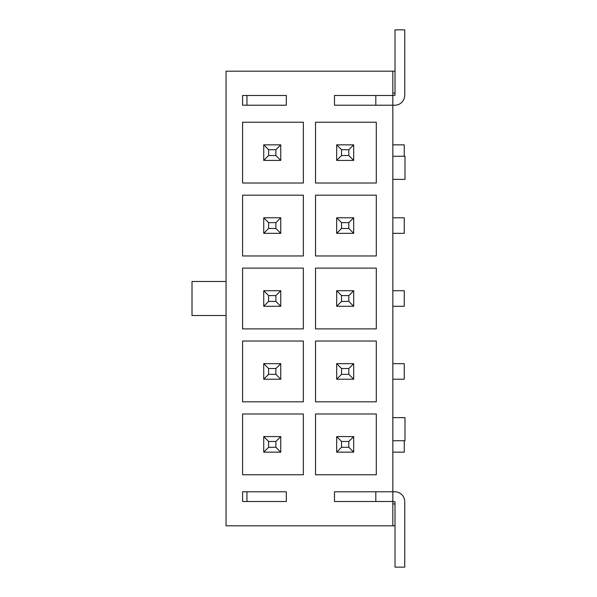 <?xml version="1.0" encoding="UTF-8"?>
<svg xmlns="http://www.w3.org/2000/svg" width="597" height="597" viewBox="0 0 597 597"><rect width="100%" height="100%" fill="white"/><g stroke="black" fill="none" stroke-linecap="round" stroke-linejoin="round"><path stroke-width="0.9" d="M286.344 95.49L286.344 105.221L242.583 105.221L242.583 95.49L286.344 95.49L246.957 95.49L246.957 105.221L286.344 105.221M334.484 105.221L334.484 95.49L392.833 95.49L392.833 71.177L226.047 71.177L226.047 525.823L392.833 525.823L392.833 501.51L334.484 501.51L334.484 491.779L392.833 491.779L392.833 105.221L334.484 105.221L375.812 105.221L375.812 95.49L334.484 95.49M286.344 491.779L286.344 501.51L242.583 501.51L242.583 491.779L286.344 491.779L246.957 491.779L246.957 501.51L286.344 501.51M315.522 122.236L315.522 183.018L376.297 183.018L376.297 122.236L315.522 122.236M315.522 195.174L315.522 255.956L376.297 255.956L376.297 195.174L315.522 195.174M315.522 268.113L315.522 328.887L376.297 328.887L376.297 268.113L315.522 268.113M315.522 341.044L315.522 401.826L376.297 401.826L376.297 341.044L315.522 341.044M315.522 413.982L315.522 474.764L376.297 474.764L376.297 413.982L315.522 413.982M242.583 183.018L303.366 183.018L303.366 122.236L242.583 122.236L242.583 183.018M242.583 255.956L303.366 255.956L303.366 195.174L242.583 195.174L242.583 255.956M242.583 328.887L303.366 328.887L303.366 268.113L242.583 268.113L242.583 328.887M242.583 401.826L303.366 401.826L303.366 341.044L242.583 341.044L242.583 401.826M242.583 474.764L303.366 474.764L303.366 413.982L242.583 413.982L242.583 474.764M404.744 503.935L404.744 525.823M395.02 525.823L392.833 525.823M404.744 93.065L404.744 71.177M395.02 71.177L392.833 71.177M392.833 417.631L404.99 417.631L404.99 440.728L392.833 440.728M395.02 503.935L392.833 503.935M226.047 315.522L192.01 315.522L192.01 281.478L226.047 281.478M392.833 179.369L404.99 179.369L404.99 156.272L392.833 156.272M395.02 93.065L392.833 93.065M394.774 105.221L392.833 105.221L392.833 95.49L395.02 95.251L395.02 29.85L404.744 29.85L404.744 95.251A9.97 9.97 0 0 1 394.774 105.221M404.744 567.15L395.02 567.15L395.02 501.749L392.833 501.51L392.833 491.779L394.774 491.779A9.97 9.97 0 0 1 404.744 501.749L404.744 567.15M334.484 491.779L375.812 491.779L375.812 501.51L334.484 501.51M353.685 436.594L353.685 452.153L336.671 452.153L336.671 436.594L353.685 436.594L348.827 441.459L341.536 441.459L341.536 447.287L348.827 447.287L348.827 441.459M392.833 452.153L404.259 452.153L404.259 440.728M348.827 447.287L353.685 452.153M341.536 447.287L336.671 452.153M341.536 441.459L336.671 436.594M263.732 452.153L263.732 436.594L280.754 436.594L280.754 452.153L263.732 452.153L268.598 447.287L275.889 447.287L275.889 441.459L268.598 441.459L268.598 447.287M263.732 436.594L268.598 441.459M280.754 452.153L275.889 447.287M280.754 436.594L275.889 441.459M353.685 363.655L353.685 379.214L336.671 379.214L336.671 363.655L353.685 363.655L348.827 368.521L341.536 368.521L341.536 374.356L348.827 374.356L348.827 368.521M392.833 363.655L404.259 363.655L404.259 379.214L392.833 379.214M348.827 374.356L353.685 379.214M341.536 374.356L336.671 379.214M341.536 368.521L336.671 363.655M263.732 379.214L263.732 363.655L280.754 363.655L280.754 379.214L263.732 379.214L268.598 374.356L275.889 374.356L275.889 368.521L268.598 368.521L268.598 374.356M263.732 363.655L268.598 368.521M280.754 379.214L275.889 374.356M280.754 363.655L275.889 368.521M353.685 290.717L353.685 306.283L336.671 306.283L336.671 290.717L353.685 290.717L348.827 295.582L341.536 295.582L341.536 301.418L348.827 301.418L348.827 295.582M392.833 290.717L404.259 290.717L404.259 306.283L392.833 306.283M348.827 301.418L353.685 306.283M341.536 301.418L336.671 306.283M341.536 295.582L336.671 290.717M263.732 306.283L263.732 290.717L280.754 290.717L280.754 306.283L263.732 306.283L268.598 301.418L275.889 301.418L275.889 295.582L268.598 295.582L268.598 301.418M263.732 290.717L268.598 295.582M280.754 306.283L275.889 301.418M280.754 290.717L275.889 295.582M353.685 217.786L353.685 233.345L336.671 233.345L336.671 217.786L353.685 217.786L348.827 222.644L341.536 222.644L341.536 228.479L348.827 228.479L348.827 222.644M392.833 217.786L404.259 217.786L404.259 233.345L392.833 233.345M348.827 228.479L353.685 233.345M341.536 228.479L336.671 233.345M341.536 222.644L336.671 217.786M263.732 233.345L263.732 217.786L280.754 217.786L280.754 233.345L263.732 233.345L268.598 228.479L275.889 228.479L275.889 222.644L268.598 222.644L268.598 228.479M263.732 217.786L268.598 222.644M280.754 233.345L275.889 228.479M280.754 217.786L275.889 222.644M353.685 144.847L353.685 160.406L336.671 160.406L336.671 144.847L353.685 144.847L348.827 149.713L341.536 149.713L341.536 155.541L348.827 155.541L348.827 149.713M392.833 144.847L404.259 144.847L404.259 156.272M348.827 155.541L353.685 160.406M341.536 155.541L336.671 160.406M341.536 149.713L336.671 144.847M263.732 160.406L263.732 144.847L280.754 144.847L280.754 160.406L263.732 160.406L268.598 155.541L275.889 155.541L275.889 149.713L268.598 149.713L268.598 155.541M263.732 144.847L268.598 149.713M280.754 160.406L275.889 155.541M280.754 144.847L275.889 149.713"/></g></svg>
